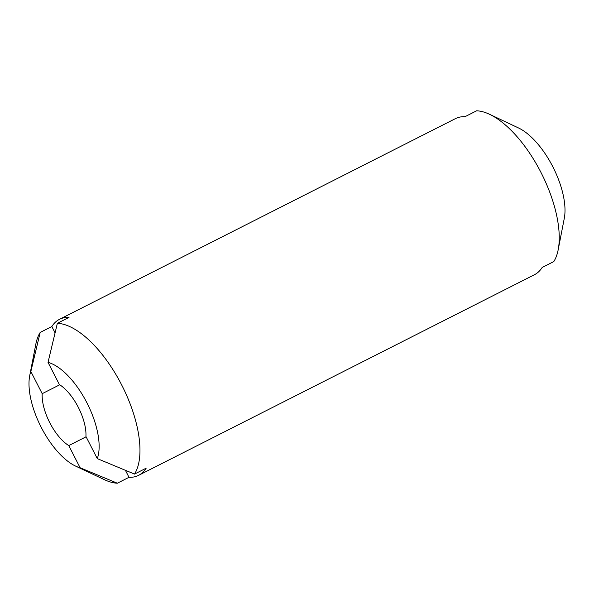 <?xml version="1.0" encoding="UTF-8"?>
<svg xmlns="http://www.w3.org/2000/svg" width="594" height="594" viewBox="0 0 594 594"><rect width="100%" height="100%" fill="white"/><g stroke="black" fill="none" stroke-linecap="round" stroke-linejoin="round"><path stroke-width="0.89" d="M97.275 458.613L85.93 436.449A36.442 16.201 -116.9 0 0 59.37 384.541L48.025 362.377A58.309 25.928 -116.9 0 1 86.962 402.888A58.309 25.928 -116.9 0 1 97.275 458.613L134.519 474.079A87.467 38.892 -116.9 0 0 121.703 384.994A87.467 38.892 -116.9 0 0 57.366 323.299L48.025 362.377M134.519 474.079L146.169 468.176A87.467 38.892 63.1 0 1 138.847 475.215A87.467 38.892 63.1 0 1 138.543 475.371L534.541 274.666A87.467 38.892 -116.9 0 0 534.838 274.51A87.467 38.892 -116.9 0 0 542.159 267.471L553.808 261.568A87.467 38.892 -116.9 0 0 558.189 249.74A87.467 38.892 -116.9 0 0 541.334 173.166A87.467 38.892 -116.9 0 0 489.538 114.293A87.467 38.892 -116.9 0 0 476.648 110.788L465.005 116.691A87.467 38.892 -116.9 0 0 455.457 118.629L59.459 319.334A87.467 38.892 63.1 0 1 69.015 317.396L57.366 323.299M138.543 475.371A87.467 38.892 63.1 0 1 128.995 477.309L117.352 483.212L80.101 467.745L68.763 445.582A36.442 16.201 -116.9 0 1 42.196 393.674L30.851 371.51A58.309 25.928 -116.9 0 0 29.7 375.727A58.309 25.928 -116.9 0 0 40.941 426.782A58.309 25.928 -116.9 0 0 75.468 466.03A58.309 25.928 -116.9 0 0 80.101 467.745M30.851 371.51L40.192 332.432A87.467 38.892 -116.9 0 0 35.811 344.26L29.7 375.727M75.468 466.03L104.462 479.707A87.467 38.892 -116.9 0 0 117.352 483.212M40.192 332.432L51.841 326.529A87.467 38.892 63.1 0 1 59.162 319.49A87.467 38.892 63.1 0 1 59.459 319.334M558.189 249.74L564.3 218.273A58.309 25.928 -116.9 0 0 553.059 167.218A58.309 25.928 -116.9 0 0 518.532 127.97L489.538 114.293M86.108 436.79L68.763 445.582M42.196 393.674L59.742 384.778M128.995 477.309L125.46 470.389M55.034 332.766L51.841 326.529"/></g></svg>
